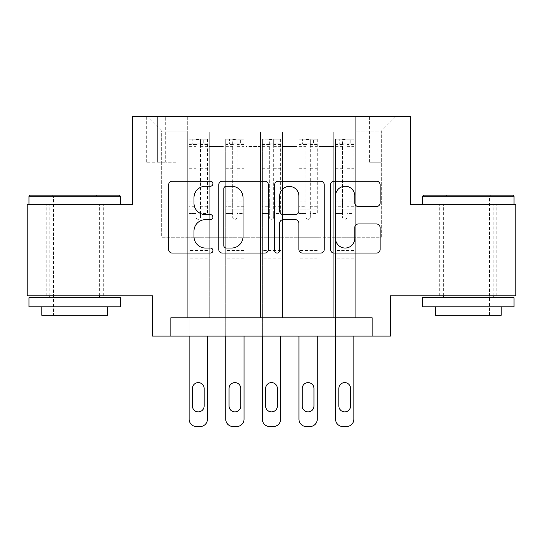 <?xml version="1.0" encoding="UTF-8"?>
<svg xmlns="http://www.w3.org/2000/svg" width="543" height="543" viewBox="0 0 543 543"><rect width="100%" height="100%" fill="white"/><g stroke="black" fill="none" stroke-linecap="round" stroke-linejoin="round"><path stroke-width="0.41" stroke-dasharray="2.71 2.04" d="M212.931 183.724A2.518 2.518 0 0 0 210.412 181.206L172.24 181.206A3.591 3.591 0 0 0 168.642 184.803L168.642 249.475A3.591 3.591 0 0 0 172.24 253.072L210.412 253.072A2.518 2.518 0 0 0 212.931 250.554A2.518 2.518 0 0 0 210.412 248.042L205.478 248.042A11.498 11.498 0 0 1 193.98 236.544L193.98 231.155A11.498 11.498 0 0 1 205.478 219.657L210.412 219.657A2.518 2.518 0 0 0 212.931 217.139A2.518 2.518 0 0 0 210.412 214.621L205.478 214.621A11.498 11.498 0 0 1 193.98 203.123L193.98 197.733A11.498 11.498 0 0 1 205.478 186.235L210.412 186.235A2.518 2.518 0 0 0 212.931 183.724M468.263 204.324L422.502 204.324L468.263 204.324M468.263 295.847L496.818 295.847L468.263 295.847M74.737 204.324L120.498 204.324L74.737 204.324M74.737 295.847L103.292 295.847L74.737 295.847M381.322 116.473L369.607 116.473L381.322 116.473M381.322 162.228L369.607 162.228L381.322 162.228M515.85 204.324L515.85 295.847L390.471 295.847L390.471 336.11L152.529 336.11L152.529 295.847L27.15 295.847L27.15 204.324L132.397 204.324L132.397 116.473L410.603 116.473L410.603 204.324L515.85 204.324M355.692 317.804L355.692 131.847L187.308 131.847L187.308 317.804L209.265 317.804L187.308 317.804L209.265 317.804L187.308 317.804L187.308 131.847L209.265 131.847L209.265 317.804L209.265 131.847L209.265 237.271L223.913 237.271L209.265 237.271L209.265 131.847L187.308 131.847L355.692 131.847L355.692 317.804L333.735 317.804L333.735 131.847L297.123 131.847L297.123 317.804L297.123 131.847L319.087 131.847L319.087 317.804L319.087 131.847L319.087 237.271L319.087 131.847L333.735 131.847L333.735 317.804L355.692 317.804L333.735 317.804L355.692 317.804L355.692 131.114L355.692 237.271L381.322 237.271L381.322 131.114L355.692 131.114L381.322 131.114L381.322 237.271L355.692 237.271L355.692 209.815L355.692 317.804M297.123 317.804L319.087 317.804L297.123 317.804L319.087 317.804L297.123 317.804L297.123 209.815L297.123 237.271L282.482 237.271L282.482 146.488L282.482 237.271L297.123 237.271L297.123 146.488L297.123 237.271L333.735 237.271L319.087 237.271L319.087 209.815L319.087 237.271L297.123 237.271L297.123 209.815L319.087 209.815L319.087 317.804L319.087 209.815L297.123 209.815L297.123 317.804M282.482 317.804L282.482 131.847L260.518 131.847L260.518 317.804L260.518 131.847L282.482 131.847L282.482 317.804L260.518 317.804L282.482 317.804L260.518 317.804L282.482 317.804L282.482 209.815L282.482 317.804M245.877 317.804L245.877 131.847L223.913 131.847L223.913 317.804L223.913 131.847L245.877 131.847L245.877 317.804L223.913 317.804L245.877 317.804L223.913 317.804L245.877 317.804L245.877 209.815L245.877 317.804M333.735 146.488L333.735 237.271L333.735 131.847L333.735 146.488L319.087 146.488L333.735 146.488M245.877 146.488L245.877 237.271L245.877 131.847L245.877 146.488L260.518 146.488L260.518 237.271L245.877 237.271L260.518 237.271L260.518 131.847L245.877 131.847L260.518 131.847L260.518 146.488L245.877 146.488M170.835 336.11L170.835 317.804L170.835 336.11L170.835 317.804L372.165 317.804L170.835 317.804L372.165 317.804L372.165 336.11M157.653 116.473L146.305 116.473L157.653 116.473L157.653 162.228L146.305 162.228L165.703 162.228L157.653 162.228L157.653 116.473M165.703 116.473L177.052 116.473L165.703 116.473L165.703 162.228L177.052 162.228L165.703 162.228L165.703 116.473M355.692 116.473L187.308 116.473L395.962 116.473L355.692 116.473L355.692 131.847L355.692 116.473M187.308 116.473L147.038 116.473L187.308 116.473L187.308 237.271L161.678 237.271L161.678 131.114L187.308 131.114L161.678 131.114L147.038 116.473L161.678 131.114L161.678 237.271L187.308 237.271L187.308 116.473M223.913 146.488L223.913 237.271L223.913 131.847L209.265 131.847L223.913 131.847L223.913 146.488L209.265 146.488L223.913 146.488M297.123 131.847L282.482 131.847L282.482 146.488L282.482 131.847L297.123 131.847L297.123 146.488L297.123 131.847M260.518 237.271L282.482 237.271L260.518 237.271L260.518 209.815L260.518 237.271M223.913 237.271L245.877 237.271L245.877 209.815L245.877 237.271L223.913 237.271L223.913 209.815L245.877 209.815L223.913 209.815L223.913 317.804L223.913 237.271M187.308 237.271L209.265 237.271L209.265 209.815L209.265 317.804L209.265 209.815L209.265 237.271L187.308 237.271L187.308 209.815L209.265 209.815L187.308 209.815L187.308 317.804L187.308 237.271M333.735 237.271L355.692 237.271L333.735 237.271L333.735 209.815L333.735 237.271M187.308 209.815L209.265 209.815L187.308 209.815M223.913 209.815L245.877 209.815L223.913 209.815M260.518 209.815L282.482 209.815L260.518 209.815L260.518 317.804L260.518 209.815L282.482 209.815L260.518 209.815M297.123 209.815L319.087 209.815L297.123 209.815M333.735 209.815L355.692 209.815L333.735 209.815L333.735 317.804L333.735 209.815L355.692 209.815L333.735 209.815M395.962 116.473L381.322 131.114L395.962 116.473M268.357 249.475L268.357 184.803A3.591 3.591 0 0 0 264.76 181.206L222.365 181.206A3.591 3.591 0 0 0 218.768 184.803L218.768 249.475A3.591 3.591 0 0 0 222.365 253.072L264.76 253.072A3.591 3.591 0 0 0 268.357 249.475M226.316 186.235A2.518 2.518 0 0 0 223.797 188.754L223.797 245.524A2.518 2.518 0 0 0 226.316 248.042L231.528 248.042A11.498 11.498 0 0 0 243.026 236.544L243.026 197.733A11.498 11.498 0 0 0 231.528 186.235L226.316 186.235M278.24 181.206L320.635 181.206A3.591 3.591 0 0 1 324.232 184.803L324.232 249.475A3.591 3.591 0 0 1 320.635 253.072L302.492 253.072A3.591 3.591 0 0 1 298.901 249.475L298.901 223.248A3.591 3.591 0 0 0 295.304 219.657L283.27 219.657A3.591 3.591 0 0 0 279.672 223.248L279.672 250.554A2.518 2.518 0 0 1 277.161 253.072A2.518 2.518 0 0 1 274.643 250.554L274.643 184.803A3.591 3.591 0 0 1 278.24 181.206M298.901 196.03A9.611 9.611 0 0 0 289.283 186.419A9.611 9.611 0 0 0 279.672 196.03L279.672 211.03A3.591 3.591 0 0 0 283.27 214.621L295.304 214.621A3.591 3.591 0 0 0 298.901 211.03L298.901 196.03M358.366 206.537L376.509 206.537A3.591 3.591 0 0 0 380.107 202.946L380.107 184.803A3.591 3.591 0 0 0 376.509 181.206L334.115 181.206A3.591 3.591 0 0 0 330.517 184.803L330.517 249.475A3.591 3.591 0 0 0 334.115 253.072L376.509 253.072A3.591 3.591 0 0 0 380.107 249.475L380.107 227.558A3.591 3.591 0 0 0 376.509 223.967L358.366 223.967A3.591 3.591 0 0 0 354.769 227.558L354.769 238.431A9.611 9.611 0 0 1 345.158 248.042A9.611 9.611 0 0 1 335.547 238.431L335.547 195.847A9.611 9.611 0 0 1 345.158 186.235A9.611 9.611 0 0 1 354.769 195.847L354.769 202.946A3.591 3.591 0 0 0 358.366 206.537M196.091 217.139A2.199 2.199 0 0 0 198.283 219.338A2.199 2.199 0 0 1 196.091 217.139L196.091 213.467L196.091 217.139M207.345 139.164L203.774 139.164L203.774 143.922L207.44 143.929L207.44 139.171L189.134 139.171L189.134 419.21A7.324 7.324 0 0 0 196.457 426.526L200.116 426.526A7.324 7.324 0 0 0 207.44 419.21L207.44 336.11M189.134 139.171L189.134 336.11M207.44 143.929L207.44 213.467L200.482 213.467L200.482 217.139A2.199 2.199 0 0 1 198.283 219.338A2.199 2.199 0 0 0 200.482 217.139L200.482 201.942L207.44 201.942M207.44 139.171L207.44 213.467L200.482 213.467L200.482 139.619L196.091 139.619L196.091 206.7L189.134 206.7M203.774 139.164L189.229 139.164M203.774 143.922L192.792 143.922L192.792 139.164M189.134 143.929L207.345 143.922M189.229 143.922L192.792 143.922M192.432 406.028A5.858 5.858 0 0 0 198.283 411.886A5.858 5.858 0 0 0 204.141 406.028L204.141 388.455A5.858 5.858 0 0 0 198.283 382.605A5.858 5.858 0 0 0 192.432 388.455L192.432 406.028M189.134 201.942L196.091 201.942L196.091 213.467L196.091 206.7M196.091 201.942L196.091 144.886C197.55 143.61 199.016 143.61 200.482 144.886L200.482 201.942M207.44 258.135L189.134 258.135M196.091 144.886L196.091 139.619M200.482 144.886L200.482 139.619M119.399 195.175L30.075 195.175M28.983 196.274L120.498 196.274M28.983 306.822L120.498 306.822M28.983 297.673L120.498 297.673M41.791 315.245L107.684 315.245M74.737 196.274L53.506 196.274L74.737 196.274M512.925 195.175L423.601 195.175M422.502 196.274L514.017 196.274M422.502 306.822L514.017 306.822M422.502 297.673L514.017 297.673M435.316 315.245L501.209 315.245M468.263 196.274L447.032 196.274L468.263 196.274M232.696 217.139A2.199 2.199 0 0 0 234.895 219.338A2.199 2.199 0 0 1 232.696 217.139L232.696 213.467L232.696 217.139M243.956 139.164L240.386 139.164L240.386 143.922L244.045 143.929L244.045 139.171L225.739 139.171L225.739 419.21A7.324 7.324 0 0 0 233.062 426.526L236.721 426.526A7.324 7.324 0 0 0 244.045 419.21L244.045 336.11M225.739 139.171L225.739 336.11M244.045 143.929L244.045 213.467L237.087 213.467L237.087 217.139A2.199 2.199 0 0 1 234.895 219.338A2.199 2.199 0 0 0 237.087 217.139L237.087 201.942L244.045 201.942M244.045 139.171L244.045 213.467L237.087 213.467L237.087 139.619L232.696 139.619L232.696 206.7L225.739 206.7M240.386 139.164L225.834 139.164M240.386 143.922L229.404 143.922L229.404 139.164M225.739 143.929L243.956 143.922M225.834 143.922L229.404 143.922M229.037 406.028A5.858 5.858 0 0 0 234.895 411.886A5.858 5.858 0 0 0 240.753 406.028L240.753 388.455A5.858 5.858 0 0 0 234.895 382.605A5.858 5.858 0 0 0 229.037 388.455L229.037 406.028M225.739 201.942L232.696 201.942L232.696 213.467L232.696 206.7M232.696 201.942L232.696 144.886C234.155 143.61 235.621 143.61 237.087 144.886L237.087 201.942M244.045 258.135L225.739 258.135M232.696 144.886L232.696 139.619M237.087 144.886L237.087 139.619M269.301 217.139A2.199 2.199 0 0 0 271.5 219.338A2.199 2.199 0 0 1 269.301 217.139L269.301 213.467L269.301 217.139M280.561 139.164L276.991 139.164L276.991 143.922L280.65 143.929L280.65 139.171L262.35 139.171L262.35 419.21A7.324 7.324 0 0 0 269.667 426.526L273.333 426.526A7.324 7.324 0 0 0 280.65 419.21L280.65 336.11M262.35 139.171L262.35 336.11M280.65 143.929L280.65 213.467L273.699 213.467L273.699 217.139A2.199 2.199 0 0 1 271.5 219.338A2.199 2.199 0 0 0 273.699 217.139L273.699 201.942L280.65 201.942M280.65 139.171L280.65 213.467L273.699 213.467L273.699 139.619L269.301 139.619L269.301 206.7L262.35 206.7M276.991 139.164L262.439 139.164M276.991 143.922L266.009 143.922L266.009 139.164M262.35 143.929L280.561 143.922M262.439 143.922L266.009 143.922M265.642 406.028A5.858 5.858 0 0 0 271.5 411.886A5.858 5.858 0 0 0 277.358 406.028L277.358 388.455A5.858 5.858 0 0 0 271.5 382.605A5.858 5.858 0 0 0 265.642 388.455L265.642 406.028M262.35 201.942L269.301 201.942L269.301 213.467L269.301 206.7M269.301 201.942L269.301 144.886C270.767 143.61 272.226 143.61 273.699 144.886L273.699 201.942M280.65 258.135L262.35 258.135M269.301 144.886L269.301 139.619M273.699 144.886L273.699 139.619M305.913 217.139A2.199 2.199 0 0 0 308.105 219.338A2.199 2.199 0 0 1 305.913 217.139L305.913 213.467L305.913 217.139M317.166 139.164L313.596 139.164L313.596 143.922L317.261 143.929L317.261 139.171L298.955 139.171L298.955 419.21A7.324 7.324 0 0 0 306.279 426.526L309.938 426.526A7.324 7.324 0 0 0 317.261 419.21L317.261 336.11M298.955 139.171L298.955 336.11M317.261 143.929L317.261 213.467L310.304 213.467L310.304 217.139A2.199 2.199 0 0 1 308.105 219.338A2.199 2.199 0 0 0 310.304 217.139L310.304 201.942L317.261 201.942M317.261 139.171L317.261 213.467L310.304 213.467L310.304 139.619L305.913 139.619L305.913 206.7L298.955 206.7M313.596 139.164L299.044 139.164M313.596 143.922L302.614 143.922L302.614 139.164M298.955 143.929L317.166 143.922M299.044 143.922L302.614 143.922M302.247 406.028A5.858 5.858 0 0 0 308.105 411.886A5.858 5.858 0 0 0 313.963 406.028L313.963 388.455A5.858 5.858 0 0 0 308.105 382.605A5.858 5.858 0 0 0 302.247 388.455L302.247 406.028M298.955 201.942L305.913 201.942L305.913 213.467L305.913 206.7M305.913 201.942L305.913 144.886C307.372 143.61 308.838 143.61 310.304 144.886L310.304 201.942M317.261 258.135L298.955 258.135M305.913 144.886L305.913 139.619M310.304 144.886L310.304 139.619M342.518 217.139A2.199 2.199 0 0 0 344.717 219.338A2.199 2.199 0 0 1 342.518 217.139L342.518 213.467L342.518 217.139M353.771 139.164L350.208 139.164L350.208 143.922L353.866 143.929L353.866 139.171L335.56 139.171L335.56 419.21A7.324 7.324 0 0 0 342.884 426.526L346.543 426.526A7.324 7.324 0 0 0 353.866 419.21L353.866 336.11M335.56 139.171L335.56 336.11M353.866 143.929L353.866 213.467L346.909 213.467L346.909 217.139A2.199 2.199 0 0 1 344.717 219.338A2.199 2.199 0 0 0 346.909 217.139L346.909 201.942L353.866 201.942M353.866 139.171L353.866 213.467L346.909 213.467L346.909 139.619L342.518 139.619L342.518 206.7L335.56 206.7M350.208 139.164L335.655 139.164M350.208 143.922L339.226 143.922L339.226 139.164M335.56 143.929L353.771 143.922M335.655 143.922L339.226 143.922M338.859 406.028A5.858 5.858 0 0 0 344.717 411.886A5.858 5.858 0 0 0 350.568 406.028L350.568 388.455A5.858 5.858 0 0 0 344.717 382.605A5.858 5.858 0 0 0 338.859 388.455L338.859 406.028M335.56 201.942L342.518 201.942L342.518 213.467L342.518 206.7M342.518 201.942L342.518 144.886C343.977 143.61 345.443 143.61 346.909 144.886L346.909 201.942M353.866 258.135L335.56 258.135M342.518 144.886L342.518 139.619M346.909 144.886L346.909 139.619M297.123 146.488L282.482 146.488L297.123 146.488M196.091 213.467L189.134 213.467L196.091 213.467M207.44 250.452L189.134 250.452M207.44 206.7L200.482 206.7M196.091 166.117L189.134 166.117M207.44 166.117L200.482 166.117M189.134 168.255L196.091 168.255M200.482 168.255L207.44 168.255M196.091 144.513L189.134 144.513M189.134 146.651L196.091 146.651M207.44 144.513L200.482 144.513M200.482 146.651L207.44 146.651M207.44 256.072L189.134 256.072M232.696 213.467L225.739 213.467L232.696 213.467M244.045 250.452L225.739 250.452M244.045 206.7L237.087 206.7M232.696 166.117L225.739 166.117M244.045 166.117L237.087 166.117M225.739 168.255L232.696 168.255M237.087 168.255L244.045 168.255M232.696 144.513L225.739 144.513M225.739 146.651L232.696 146.651M244.045 144.513L237.087 144.513M237.087 146.651L244.045 146.651M244.045 256.072L225.739 256.072M269.301 213.467L262.35 213.467L269.301 213.467M280.65 250.452L262.35 250.452M280.65 206.7L273.699 206.7M269.301 166.117L262.35 166.117M280.65 166.117L273.699 166.117M262.35 168.255L269.301 168.255M273.699 168.255L280.65 168.255M269.301 144.513L262.35 144.513M262.35 146.651L269.301 146.651M280.65 144.513L273.699 144.513M273.699 146.651L280.65 146.651M280.65 256.072L262.35 256.072M305.913 213.467L298.955 213.467L305.913 213.467M317.261 250.452L298.955 250.452M317.261 206.7L310.304 206.7M305.913 166.117L298.955 166.117M317.261 166.117L310.304 166.117M298.955 168.255L305.913 168.255M310.304 168.255L317.261 168.255M305.913 144.513L298.955 144.513M298.955 146.651L305.913 146.651M317.261 144.513L310.304 144.513M310.304 146.651L317.261 146.651M317.261 256.072L298.955 256.072M342.518 213.467L335.56 213.467L342.518 213.467M353.866 250.452L335.56 250.452M353.866 206.7L346.909 206.7M342.518 166.117L335.56 166.117M353.866 166.117L346.909 166.117M335.56 168.255L342.518 168.255M346.909 168.255L353.866 168.255M342.518 144.513L335.56 144.513M335.56 146.651L342.518 146.651M353.866 144.513L346.909 144.513M346.909 146.651L353.866 146.651M353.866 256.072L335.56 256.072M439.708 295.847L439.708 204.324M46.182 295.847L46.182 204.324M369.607 162.228L369.607 116.473M146.305 162.228L146.305 116.473M177.052 162.228L177.052 116.473M393.037 162.228L393.037 116.473M103.292 295.847L103.292 204.324M496.818 295.847L496.818 204.324M95.968 315.245L95.968 196.274L97.068 195.175M49.847 295.847L49.847 204.324M99.634 295.847L99.634 204.324M52.406 195.175L53.506 196.274L53.506 315.245M489.494 315.245L489.494 196.274L490.594 195.175M443.366 295.847L443.366 204.324M493.153 295.847L493.153 204.324M445.932 195.175L447.032 196.274L447.032 315.245"/><path stroke-width="0.81" d="M212.931 183.724A2.518 2.518 0 0 0 210.412 181.206L172.24 181.206A3.591 3.591 0 0 0 168.642 184.803L168.642 249.475A3.591 3.591 0 0 0 172.24 253.072L210.412 253.072A2.518 2.518 0 0 0 212.931 250.554A2.518 2.518 0 0 0 210.412 248.042L205.478 248.042A11.498 11.498 0 0 1 193.98 236.544L193.98 231.155A11.498 11.498 0 0 1 205.478 219.657L210.412 219.657A2.518 2.518 0 0 0 212.931 217.139A2.518 2.518 0 0 0 210.412 214.621L205.478 214.621A11.498 11.498 0 0 1 193.98 203.123L193.98 197.733A11.498 11.498 0 0 1 205.478 186.235L210.412 186.235A2.518 2.518 0 0 0 212.931 183.724M376.509 206.537A3.591 3.591 0 0 0 380.107 202.946L380.107 184.803A3.591 3.591 0 0 0 376.509 181.206L334.115 181.206A3.591 3.591 0 0 0 330.517 184.803L330.517 249.475A3.591 3.591 0 0 0 334.115 253.072L376.509 253.072A3.591 3.591 0 0 0 380.107 249.475L380.107 227.558A3.591 3.591 0 0 0 376.509 223.967L358.366 223.967A3.591 3.591 0 0 0 354.769 227.558L354.769 238.431A9.611 9.611 0 0 1 345.158 248.042A9.611 9.611 0 0 1 335.547 238.431L335.547 195.847A9.611 9.611 0 0 1 345.158 186.235A9.611 9.611 0 0 1 354.769 195.847L354.769 202.946A3.591 3.591 0 0 0 358.366 206.537L376.509 206.537M372.165 336.11L390.471 336.11L390.471 295.847L515.85 295.847L515.85 204.324L410.603 204.324L410.603 116.473L132.397 116.473L132.397 204.324L27.15 204.324L27.15 295.847L152.529 295.847L152.529 336.11L372.165 336.11L372.165 317.804L170.835 317.804L170.835 336.11M268.357 184.803A3.591 3.591 0 0 0 264.76 181.206L222.365 181.206A3.591 3.591 0 0 0 218.768 184.803L218.768 249.475A3.591 3.591 0 0 0 222.365 253.072L264.76 253.072A3.591 3.591 0 0 0 268.357 249.475L268.357 184.803M278.24 181.206L320.635 181.206A3.591 3.591 0 0 1 324.232 184.803L324.232 249.475A3.591 3.591 0 0 1 320.635 253.072L302.492 253.072A3.591 3.591 0 0 1 298.901 249.475L298.901 223.248A3.591 3.591 0 0 0 295.304 219.657L283.27 219.657A3.591 3.591 0 0 0 279.672 223.248L279.672 250.554A2.518 2.518 0 0 1 277.161 253.072A2.518 2.518 0 0 1 274.643 250.554L274.643 184.803A3.591 3.591 0 0 1 278.24 181.206M226.316 186.235A2.518 2.518 0 0 0 223.797 188.754L223.797 245.524A2.518 2.518 0 0 0 226.316 248.042L231.528 248.042A11.498 11.498 0 0 0 243.026 236.544L243.026 197.733A11.498 11.498 0 0 0 231.528 186.235L226.316 186.235M298.901 196.03A9.611 9.611 0 0 0 289.283 186.419A9.611 9.611 0 0 0 279.672 196.03L279.672 211.03A3.591 3.591 0 0 0 283.27 214.621L295.304 214.621A3.591 3.591 0 0 0 298.901 211.03L298.901 196.03M207.44 336.11L207.44 419.21A7.324 7.324 0 0 1 200.116 426.526L196.457 426.526A7.324 7.324 0 0 1 189.134 419.21L189.134 336.11M204.141 406.028L204.141 388.455A5.858 5.858 0 0 0 198.283 382.605A5.858 5.858 0 0 0 192.432 388.455L192.432 406.028A5.858 5.858 0 0 0 198.283 411.886A5.858 5.858 0 0 0 204.141 406.028M30.075 195.175L119.399 195.175L120.498 196.274L28.983 196.274L30.075 195.175M74.737 306.822L28.983 306.822L28.983 297.673L120.498 297.673L120.498 306.822L74.737 306.822M107.684 306.822L107.684 315.245L41.791 315.245L41.791 306.822M423.601 195.175L512.925 195.175L514.017 196.274L422.502 196.274L423.601 195.175M468.263 306.822L422.502 306.822L422.502 297.673L514.017 297.673L514.017 306.822L468.263 306.822M501.209 306.822L501.209 315.245L435.316 315.245L435.316 306.822M244.045 336.11L244.045 419.21A7.324 7.324 0 0 1 236.721 426.526L233.062 426.526A7.324 7.324 0 0 1 225.739 419.21L225.739 336.11M240.753 406.028L240.753 388.455A5.858 5.858 0 0 0 234.895 382.605A5.858 5.858 0 0 0 229.037 388.455L229.037 406.028A5.858 5.858 0 0 0 234.895 411.886A5.858 5.858 0 0 0 240.753 406.028M280.65 336.11L280.65 419.21A7.324 7.324 0 0 1 273.333 426.526L269.667 426.526A7.324 7.324 0 0 1 262.35 419.21L262.35 336.11M277.358 406.028L277.358 388.455A5.858 5.858 0 0 0 271.5 382.605A5.858 5.858 0 0 0 265.642 388.455L265.642 406.028A5.858 5.858 0 0 0 271.5 411.886A5.858 5.858 0 0 0 277.358 406.028M317.261 336.11L317.261 419.21A7.324 7.324 0 0 1 309.938 426.526L306.279 426.526A7.324 7.324 0 0 1 298.955 419.21L298.955 336.11M313.963 406.028L313.963 388.455A5.858 5.858 0 0 0 308.105 382.605A5.858 5.858 0 0 0 302.247 388.455L302.247 406.028A5.858 5.858 0 0 0 308.105 411.886A5.858 5.858 0 0 0 313.963 406.028M353.866 336.11L353.866 419.21A7.324 7.324 0 0 1 346.543 426.526L342.884 426.526A7.324 7.324 0 0 1 335.56 419.21L335.56 336.11M350.568 406.028L350.568 388.455A5.858 5.858 0 0 0 344.717 382.605A5.858 5.858 0 0 0 338.859 388.455L338.859 406.028A5.858 5.858 0 0 0 344.717 411.886A5.858 5.858 0 0 0 350.568 406.028M28.983 204.324L28.983 196.274M49.847 297.673L49.847 295.847M99.634 297.673L99.634 295.847M120.498 204.324L120.498 196.274M422.502 204.324L422.502 196.274M443.366 297.673L443.366 295.847M493.153 297.673L493.153 295.847M514.017 204.324L514.017 196.274"/></g></svg>
